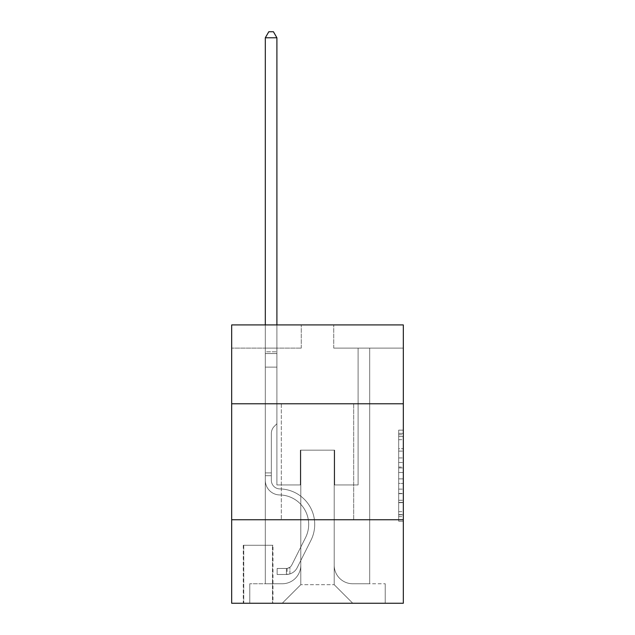 <?xml version="1.0" encoding="UTF-8"?>
<svg xmlns="http://www.w3.org/2000/svg" width="635" height="635" viewBox="0 0 635 635"><rect width="100%" height="100%" fill="white"/><g stroke="black" fill="none" stroke-linecap="round" stroke-linejoin="round"><path stroke-width="0.48" stroke-dasharray="3.17 2.38" d="M398.677 457.922L398.677 472.496L403.32 472.496L403.32 516.66L403.32 434.705L403.32 472.496L398.677 472.496L398.677 433.34L398.677 521.216L398.677 430.149L398.677 514.842L403.32 514.842L398.677 514.842L403.32 514.842L398.677 514.842L398.677 500.269L398.677 521.216L403.32 521.216L403.32 430.149L403.32 514.612L403.32 478.869L398.677 478.869L403.32 478.869L403.32 500.269L403.32 436.523L398.677 436.523L403.32 436.523L403.32 521.216L403.32 434.705L403.32 521.216L398.677 521.216L398.677 430.149L403.32 430.149L403.32 434.705L403.32 430.149L403.32 434.705L403.32 430.149L403.32 433.34L403.32 430.149L398.677 430.149L398.677 436.523L403.32 436.523L398.677 436.523L398.677 457.922L403.32 457.922M353.679 403.781L353.679 519.755L281.321 519.755L353.679 519.755L281.321 519.755L353.679 519.755L353.679 403.781L281.321 403.781L281.321 519.755L281.321 403.781L353.679 403.781M272.971 545.267L243.276 545.267L272.971 545.267L272.971 603.25L243.276 603.25L272.971 603.25M243.276 545.267L243.276 603.25M403.32 467.035L403.32 462.478L403.32 467.035L398.677 467.035L398.677 448.707L398.677 502.658L398.677 489.117L403.32 489.117L398.677 489.117L398.677 521.216L403.32 521.216L398.677 521.216L403.32 521.216L398.677 521.216L398.677 430.149L403.32 430.149L398.677 430.149L403.32 430.149L398.677 430.149L398.677 467.035L403.32 467.035M403.32 519.755L403.32 603.25L231.68 603.25L231.68 519.755L403.32 519.755L403.32 324.922L333.732 324.922L403.32 324.922L403.32 348.115L403.32 324.922L231.68 324.922L301.268 324.922L231.68 324.922L231.68 348.115L301.268 348.115L231.68 348.115L231.68 324.922L231.68 403.781L403.32 403.781L231.68 403.781L231.68 519.755L403.32 519.755L231.68 519.755M265.311 348.115L265.311 583.763L282.242 583.763A18.558 18.558 0 0 0 300.799 565.213L300.799 450.167L300.799 584.692L300.799 450.167L300.799 584.692L300.799 450.167L334.2 450.167L334.2 565.213A18.558 18.558 0 0 0 352.758 583.763L369.689 583.763L369.689 348.115L369.689 583.763L369.689 348.115L369.689 583.763L369.689 348.115L369.689 583.763L369.689 348.115L369.689 583.763L369.689 348.115L369.689 583.763L369.689 348.115L369.689 583.763L369.689 348.115L369.689 583.763L369.689 348.115L369.689 583.763L369.689 348.115L369.689 583.763L369.689 348.115L369.689 583.763L385.223 583.763L352.758 583.763L369.689 583.763L352.758 583.763L369.689 583.763L352.758 583.763L369.689 583.763L352.758 583.763L369.689 583.763L352.758 583.763L369.689 583.763L352.758 583.763L369.689 583.763L352.758 583.763L369.689 583.763L352.758 583.763L369.689 583.763L352.758 583.763L369.689 583.763L369.689 348.115L358.092 348.115L369.689 348.115L358.092 348.115L369.689 348.115L358.092 348.115L369.689 348.115L358.092 348.115L369.689 348.115L358.092 348.115L369.689 348.115L358.092 348.115L369.689 348.115L358.092 348.115L369.689 348.115L358.092 348.115L369.689 348.115L358.092 348.115L369.689 348.115L358.092 348.115L369.689 348.115L358.092 348.115L369.689 348.115L369.689 583.763L352.758 583.763A18.558 18.558 0 0 1 334.2 565.213A18.558 18.558 0 0 0 352.758 583.763A18.558 18.558 0 0 1 334.2 565.213A18.558 18.558 0 0 0 352.758 583.763A18.558 18.558 0 0 1 334.2 565.213A18.558 18.558 0 0 0 352.758 583.763A18.558 18.558 0 0 1 334.2 565.213A18.558 18.558 0 0 0 352.758 583.763A18.558 18.558 0 0 1 334.2 565.213A18.558 18.558 0 0 0 352.758 583.763A18.558 18.558 0 0 1 334.2 565.213A18.558 18.558 0 0 0 352.758 583.763A18.558 18.558 0 0 1 334.2 565.213A18.558 18.558 0 0 0 352.758 583.763A18.558 18.558 0 0 1 334.2 565.213A18.558 18.558 0 0 0 352.758 583.763A18.558 18.558 0 0 1 334.2 565.213A18.558 18.558 0 0 0 352.758 583.763A18.558 18.558 0 0 1 334.2 565.213L334.2 450.167L334.2 584.692L300.799 584.692L334.2 584.692L352.758 603.25L385.223 603.25L282.242 603.25L352.758 603.25L334.2 584.692L352.758 603.25L334.2 584.692L334.2 450.167L334.2 584.692L334.2 450.167L300.339 450.167L300.339 484.957L276.908 484.957L276.908 348.115L265.311 348.115L265.311 583.763L282.242 583.763A18.558 18.558 0 0 0 300.799 565.213L300.799 450.167L300.339 450.167L300.339 484.957L276.908 484.957L276.908 348.115L265.311 348.115L265.311 583.763L282.242 583.763L249.777 583.763L282.242 583.763L265.311 583.763L265.311 348.115L265.311 583.763L265.311 348.115L265.311 583.763L265.311 348.115L265.311 583.763L265.311 348.115L265.311 583.763L265.311 348.115L265.311 583.763L265.311 348.115L265.311 583.763L265.311 348.115L265.311 583.763L265.311 348.115L265.311 583.763L265.311 348.115L276.908 348.115L265.311 348.115L276.908 348.115L265.311 348.115L276.908 348.115L265.311 348.115L276.908 348.115L265.311 348.115L276.908 348.115L265.311 348.115L276.908 348.115L265.311 348.115L276.908 348.115L265.311 348.115L276.908 348.115L265.311 348.115L276.908 348.115L265.311 348.115L276.908 348.115L265.311 348.115L265.311 583.763L265.311 348.115M300.799 565.213L300.799 450.167L300.339 450.167L300.339 484.957L276.908 484.957L276.908 348.115L276.908 484.957L276.908 348.115L276.908 484.957L276.908 348.115L276.908 484.957L276.908 348.115L276.908 484.957L276.908 348.115L276.908 484.957L276.908 348.115L276.908 484.957L276.908 348.115L276.908 484.957L276.908 348.115L276.908 484.957L276.908 348.115L276.908 484.957L276.908 348.115L276.908 484.957L300.339 484.957L276.908 484.957L300.339 484.957L276.908 484.957L300.339 484.957L276.908 484.957L300.339 484.957L276.908 484.957L300.339 484.957L276.908 484.957L300.339 484.957L276.908 484.957L300.339 484.957L276.908 484.957L300.339 484.957L276.908 484.957L300.339 484.957L276.908 484.957L300.339 484.957L300.339 450.167L300.339 484.957L300.339 450.167L300.339 484.957L300.339 450.167L300.339 484.957L300.339 450.167L300.339 484.957L300.339 450.167L300.339 484.957L300.339 450.167L300.339 484.957L300.339 450.167L300.339 484.957L300.339 450.167L300.339 484.957L300.339 450.167L300.339 484.957L300.339 450.167L300.799 450.167L300.339 450.167L300.799 450.167L300.339 450.167L300.799 450.167L300.339 450.167L300.799 450.167L300.339 450.167L300.799 450.167L300.339 450.167L300.799 450.167L300.339 450.167L300.799 450.167L300.339 450.167L300.799 450.167L300.339 450.167L300.799 450.167L300.339 450.167L300.799 450.167L300.799 565.213A18.558 18.558 0 0 1 282.242 583.763A18.558 18.558 0 0 0 300.799 565.213A18.558 18.558 0 0 1 282.242 583.763A18.558 18.558 0 0 0 300.799 565.213A18.558 18.558 0 0 1 282.242 583.763A18.558 18.558 0 0 0 300.799 565.213A18.558 18.558 0 0 1 282.242 583.763A18.558 18.558 0 0 0 300.799 565.213A18.558 18.558 0 0 1 282.242 583.763A18.558 18.558 0 0 0 300.799 565.213A18.558 18.558 0 0 1 282.242 583.763A18.558 18.558 0 0 0 300.799 565.213A18.558 18.558 0 0 1 282.242 583.763A18.558 18.558 0 0 0 300.799 565.213A18.558 18.558 0 0 1 282.242 583.763A18.558 18.558 0 0 0 300.799 565.213A18.558 18.558 0 0 1 282.242 583.763A18.558 18.558 0 0 0 300.799 565.213M403.32 348.115L333.732 348.115L403.32 348.115M243.745 603.25L272.502 603.25L243.745 603.25L243.745 545.267L272.502 545.267L272.502 603.25L272.502 545.267L243.745 545.267L243.745 603.25M249.777 603.25L282.242 603.25L300.799 584.692L282.242 603.25L300.799 584.692L282.242 603.25L249.777 603.25L249.777 583.763L249.777 603.25M334.661 450.167L334.2 450.167L334.661 450.167L334.2 450.167L334.661 450.167L334.2 450.167L334.661 450.167L334.2 450.167L334.661 450.167L334.2 450.167L334.661 450.167L334.2 450.167L334.661 450.167L334.2 450.167L334.661 450.167L334.2 450.167L334.661 450.167L334.2 450.167L334.661 450.167L334.2 450.167L334.661 450.167L334.2 450.167L334.661 450.167L334.661 484.957L334.661 450.167M333.732 348.115L333.732 324.922L333.732 348.115M301.268 348.115L301.268 324.922L301.268 348.115M385.223 583.763L385.223 603.25L385.223 583.763M358.092 348.115L358.092 484.957L334.661 484.957L358.092 484.957L334.661 484.957L358.092 484.957L334.661 484.957L358.092 484.957L334.661 484.957L358.092 484.957L334.661 484.957L358.092 484.957L334.661 484.957L358.092 484.957L334.661 484.957L358.092 484.957L334.661 484.957L358.092 484.957L334.661 484.957L358.092 484.957L334.661 484.957L358.092 484.957L334.661 484.957L358.092 484.957L358.092 348.115M403.32 403.781L231.68 403.781M398.677 472.496L403.32 472.496L398.677 472.496M398.677 433.34L398.677 430.149L398.677 433.34L403.32 433.34L398.677 433.34M398.677 502.436L398.677 483.425L398.677 502.436L403.32 502.436L398.677 502.436M398.677 483.425L398.677 478.869L403.32 478.869L398.677 478.869L398.677 483.425L403.32 483.425L398.677 483.425M398.677 448.707L398.677 436.523L398.677 448.707L403.32 448.707L398.677 448.707M398.677 430.149L403.32 430.149L398.677 430.149L398.677 434.705L398.677 430.149L403.32 430.149M398.677 521.216L403.32 521.216L398.677 521.216L398.677 516.66L398.677 521.216M271.343 472.9L271.343 475.686L265.311 475.686L265.311 472.9L265.311 480.33L265.311 37.782L265.311 367.133L265.311 37.782L276.908 37.782L276.908 351.83L276.908 37.782L265.311 37.782L268.795 31.75L273.431 31.75L268.795 31.75L265.311 37.782L265.311 367.133L265.311 37.782L276.908 37.782L273.431 31.75L276.908 37.782L276.908 367.133L265.311 367.133L265.311 37.782L268.795 31.75L273.431 31.75L268.795 31.75L265.311 37.782L265.311 367.133L265.311 37.782L276.908 37.782L265.311 37.782L268.795 31.75L273.431 31.75L276.908 37.782L273.431 31.75L268.795 31.75L265.311 37.782L265.311 367.133L265.311 37.782L276.908 37.782L276.908 351.83L276.908 37.782L265.311 37.782L268.795 31.75L273.431 31.75L276.908 37.782L273.431 31.75L268.795 31.75L265.311 37.782L265.311 367.133L265.311 37.782L276.908 37.782L276.908 353.56L276.908 37.782L265.311 37.782L268.795 31.75L273.431 31.75L276.908 37.782L273.431 31.75L268.795 31.75L265.311 37.782L265.311 367.133L276.908 367.133L276.908 423.728L274.296 426.339A10.081 10.081 -35.3 0 0 271.343 433.467A10.081 10.081 144.7 0 1 274.296 426.339L276.908 423.728L276.908 353.56L276.908 367.133L265.311 367.133L265.311 480.33A14.613 14.613 -35.3 0 0 279.694 494.943A14.613 14.613 144.7 0 1 265.311 480.33L265.311 367.133L276.908 367.133L276.908 423.728L274.296 426.339A10.081 10.081 -35.3 0 0 271.343 433.467A10.081 10.081 144.7 0 1 274.296 426.339L276.908 423.728L276.908 351.83L276.908 367.133L265.311 367.133L265.311 480.33A14.613 14.613 -35.3 0 0 279.694 494.943A14.613 14.613 144.7 0 1 265.311 480.33L265.311 367.133L276.908 367.133L276.908 423.728L274.296 426.339A10.081 10.081 -35.3 0 0 271.343 433.467A10.081 10.081 144.7 0 1 274.296 426.339L276.908 423.728L276.908 37.782L276.908 367.133L265.311 367.133L265.311 480.33A14.613 14.613 -35.3 0 0 279.694 494.943A14.613 14.613 144.7 0 1 265.311 480.33L265.311 367.133L276.908 367.133L276.908 423.728L274.296 426.339A10.081 10.081 -35.3 0 0 271.343 433.467A10.081 10.081 144.7 0 1 274.296 426.339L276.908 423.728L276.908 37.782L265.311 37.782L276.908 37.782L273.431 31.75L276.908 37.782L276.908 367.133L265.311 367.133L265.311 480.33A14.613 14.613 -35.3 0 0 279.694 494.943A29.456 29.456 144.7 0 1 305.546 537.623A29.456 29.456 -35.3 0 0 279.694 494.943A14.613 14.613 144.7 0 1 265.311 480.33L265.311 367.133L276.908 367.133L276.908 423.728L274.296 426.339A10.081 10.081 -35.3 0 0 271.343 433.467A10.081 10.081 144.7 0 1 274.296 426.339L276.908 423.728L276.908 37.782L265.311 37.782L268.795 31.75L273.431 31.75L268.795 31.75L265.311 37.782L265.311 351.83L265.311 37.782L276.908 37.782L273.431 31.75L276.908 37.782L276.908 367.133L265.311 367.133L265.311 480.33A14.613 14.613 -35.3 0 0 279.694 494.943A14.613 14.613 144.7 0 1 265.311 480.33L265.311 367.133L276.908 367.133L276.908 423.728L274.296 426.339A10.081 10.081 -35.3 0 0 271.343 433.467A10.081 10.081 144.7 0 1 274.296 426.339L276.908 423.728L276.908 37.782L265.311 37.782L268.795 31.75L273.431 31.75L268.795 31.75L265.311 37.782L265.311 353.56L265.311 37.782L276.908 37.782L273.431 31.75L276.908 37.782L276.908 367.133L265.311 367.133L265.311 480.33A14.613 14.613 -35.3 0 0 279.694 494.943A14.613 14.613 144.7 0 1 265.311 480.33L265.311 367.133L276.908 367.133L276.908 423.728L274.296 426.339A10.081 10.081 -35.3 0 0 271.343 433.467A10.081 10.081 144.7 0 1 274.296 426.339L276.908 423.728L276.908 37.782L265.311 37.782L268.795 31.75L273.431 31.75L268.795 31.75L265.311 37.782L265.311 480.33A14.613 14.613 -35.3 0 0 279.694 494.943A29.456 29.456 144.7 0 1 305.546 537.623A29.456 29.456 -35.3 0 0 279.694 494.943A14.613 14.613 144.7 0 1 265.311 480.33L265.311 367.133L276.908 367.133L276.908 423.728L274.296 426.339A10.081 10.081 -35.3 0 0 271.343 433.467A10.081 10.081 144.7 0 1 274.296 426.339L276.908 423.728L276.908 367.133L265.311 367.133L265.311 480.33A14.613 14.613 -35.3 0 0 279.694 494.943A14.613 14.613 144.7 0 1 265.311 480.33L265.311 367.133L276.908 367.133L276.908 353.56L276.908 423.728L274.296 426.339A10.081 10.081 -35.3 0 0 271.343 433.467A10.081 10.081 144.7 0 1 274.296 426.339L276.908 423.728L276.908 367.133L265.311 367.133L265.311 480.33A14.613 14.613 -35.3 0 0 279.694 494.943A14.613 14.613 144.7 0 1 265.311 480.33L265.311 367.133L276.908 367.133L276.908 351.83L276.908 423.728L274.296 426.339A10.081 10.081 -35.3 0 0 271.343 433.467A10.081 10.081 144.7 0 1 274.296 426.339L276.908 423.728L276.908 367.133L265.311 367.133L265.311 480.33A14.613 14.613 -35.3 0 0 279.694 494.943A29.456 29.456 144.7 0 1 305.546 537.623A29.456 29.456 -35.3 0 0 279.694 494.943A14.613 14.613 144.7 0 1 265.311 480.33L265.311 367.133L276.908 367.133L276.908 37.782L273.431 31.75L276.908 37.782L276.908 423.728L274.296 426.339A10.081 10.081 -35.3 0 0 271.343 433.467A10.081 10.081 144.7 0 1 274.296 426.339L276.908 423.728L276.908 367.133L265.311 367.133L265.311 480.33L265.311 475.686L271.343 475.686L271.343 472.9L265.311 472.9L271.343 472.9L271.343 480.33L271.343 433.467L271.343 480.33A8.58 8.58 -35.3 0 0 279.789 488.91A8.58 8.58 144.7 0 1 271.343 480.33L271.343 433.467L271.343 480.33L271.343 472.9L265.311 472.9L271.343 472.9L271.343 480.33A8.58 8.58 -35.3 0 0 279.789 488.91A8.58 8.58 144.7 0 1 271.343 480.33L271.343 433.467L271.343 480.33A8.58 8.58 -35.3 0 0 279.789 488.91A8.58 8.58 144.7 0 1 271.343 480.33L271.343 433.467L271.343 480.33L271.343 472.9L265.311 472.9L271.343 472.9L271.343 480.33A8.58 8.58 -35.3 0 0 279.789 488.91A35.489 35.489 144.7 0 1 310.936 540.337A35.489 35.489 -35.3 0 0 279.789 488.91A8.58 8.58 144.7 0 1 271.343 480.33L271.343 433.467L271.343 480.33A8.58 8.58 -35.3 0 0 279.789 488.91A8.58 8.58 144.7 0 1 271.343 480.33L271.343 433.467L271.343 480.33L271.343 472.9L265.311 472.9L271.343 472.9L271.343 480.33A8.58 8.58 -35.3 0 0 279.789 488.91A8.58 8.58 144.7 0 1 271.343 480.33L271.343 433.467L271.343 480.33A8.58 8.58 -35.3 0 0 279.789 488.91A35.489 35.489 144.7 0 1 310.936 540.337A35.489 35.489 -35.3 0 0 279.789 488.91A8.58 8.58 144.7 0 1 271.343 480.33L271.343 433.467L271.343 480.33L271.343 472.9L265.311 472.9L271.343 472.9L271.343 480.33A8.58 8.58 -35.3 0 0 279.789 488.91A8.58 8.58 144.7 0 1 271.343 480.33L271.343 433.467L271.343 480.33A8.58 8.58 -35.3 0 0 279.789 488.91A8.58 8.58 144.7 0 1 271.343 480.33L271.343 433.467L271.343 480.33L271.343 472.9L265.311 472.9M286.417 574.484A12.295 12.295 -35.3 0 0 297.172 567.714L310.936 540.337A35.489 35.489 -35.3 0 0 279.789 488.91A35.489 35.489 144.7 0 1 310.936 540.337L297.172 567.714L310.936 540.337A35.489 35.489 -35.3 0 0 279.789 488.91A8.58 8.58 144.7 0 1 271.343 480.33A8.58 8.58 -35.3 0 0 279.789 488.91A8.58 8.58 144.7 0 1 271.343 480.33L271.343 433.467L271.343 480.33A8.58 8.58 -35.3 0 0 279.789 488.91A8.58 8.58 144.7 0 1 271.343 480.33A8.58 8.58 144.7 0 0 279.789 488.91A35.489 35.489 144.7 0 1 310.936 540.337A35.489 35.489 -35.3 0 0 279.789 488.91A8.58 8.58 144.7 0 1 271.343 480.33A8.58 8.58 144.7 0 0 279.789 488.91A35.489 35.489 144.7 0 1 310.936 540.337A35.489 35.489 -35.3 0 0 279.789 488.91A8.58 8.58 144.7 0 1 271.343 480.33A8.58 8.58 144.7 0 0 279.789 488.91A8.58 8.58 144.7 0 1 271.343 480.33A8.58 8.58 144.7 0 0 279.789 488.91A35.489 35.489 144.7 0 1 310.936 540.337L297.172 567.714L310.936 540.337A35.489 35.489 -35.3 0 0 279.789 488.91A8.58 8.58 144.7 0 1 271.343 480.33A8.58 8.58 144.7 0 0 279.789 488.91A35.489 35.489 144.7 0 1 310.936 540.337A35.489 35.489 -35.3 0 0 279.789 488.91A8.58 8.58 144.7 0 1 271.343 480.33A8.58 8.58 144.7 0 0 279.789 488.91A8.58 8.58 144.7 0 1 271.343 480.33A8.58 8.58 144.7 0 0 279.789 488.91A35.489 35.489 144.7 0 1 310.936 540.337A35.489 35.489 -35.3 0 0 279.789 488.91A8.58 8.58 144.7 0 1 271.343 480.33A8.58 8.58 144.7 0 0 279.789 488.91A35.489 35.489 144.7 0 1 310.936 540.337L297.172 567.714A12.295 12.295 144.7 0 1 289.901 573.913A12.295 12.295 -35.3 0 0 297.172 567.714L310.936 540.337A35.489 35.489 -35.3 0 0 279.789 488.91A8.58 8.58 144.7 0 1 271.343 480.33A8.58 8.58 144.7 0 0 279.789 488.91A8.58 8.58 144.7 0 1 271.343 480.33A8.58 8.58 144.7 0 0 279.789 488.91A35.489 35.489 144.7 0 1 310.936 540.337A35.489 35.489 -35.3 0 0 279.789 488.91A8.58 8.58 144.7 0 1 271.343 480.33A8.58 8.58 144.7 0 0 279.789 488.91A35.489 35.489 144.7 0 1 310.936 540.337A35.489 35.489 -35.3 0 0 279.789 488.91A35.489 35.489 -35.3 0 1 310.936 540.337L297.172 567.714L310.936 540.337A35.489 35.489 -35.3 0 0 279.789 488.91A35.489 35.489 -35.3 0 1 310.936 540.337L297.172 567.714L310.936 540.337A35.489 35.489 -35.3 0 0 279.789 488.91A35.489 35.489 -35.3 0 1 310.936 540.337A35.489 35.489 -35.3 0 0 279.789 488.91A35.489 35.489 -35.3 0 1 310.936 540.337L297.172 567.714A12.295 12.295 144.7 0 1 289.901 573.913C286.322 574.675 286.322 574.675 289.901 573.913C286.322 574.675 286.322 574.675 289.901 573.913A12.295 12.295 -35.3 0 0 297.172 567.714L310.936 540.337A35.489 35.489 -35.3 0 0 279.789 488.91A35.489 35.489 -35.3 0 1 310.936 540.337L297.172 567.714L310.936 540.337A35.489 35.489 -35.3 0 0 279.789 488.91A35.489 35.489 -35.3 0 1 310.936 540.337A35.489 35.489 -35.3 0 0 279.789 488.91A35.489 35.489 -35.3 0 1 310.936 540.337L297.172 567.714L310.936 540.337A35.489 35.489 -35.3 0 0 279.789 488.91A35.489 35.489 -35.3 0 1 310.936 540.337L297.172 567.714A12.295 12.295 144.7 0 1 289.901 573.913C286.322 574.675 286.322 574.675 289.901 573.913C286.322 574.675 286.322 574.675 289.901 573.913A12.295 12.295 -35.3 0 0 297.172 567.714L310.936 540.337A35.489 35.489 -35.3 0 0 279.789 488.91A35.489 35.489 -35.3 0 1 310.936 540.337A35.489 35.489 -35.3 0 0 279.789 488.91A35.489 35.489 -35.3 0 1 310.936 540.337L297.172 567.714L310.936 540.337A35.489 35.489 -35.3 0 0 279.789 488.91A35.489 35.489 -35.3 0 1 310.936 540.337L297.172 567.714A12.295 12.295 144.7 0 1 289.901 573.913C286.322 574.675 286.322 574.675 289.901 573.913C286.322 574.675 286.322 574.675 289.901 573.913A12.295 12.295 -35.3 0 0 297.172 567.714L310.936 540.337L297.172 567.714A12.295 12.295 144.7 0 1 289.901 573.913C286.322 574.675 286.322 574.675 289.901 573.913C286.322 574.675 286.322 574.675 289.901 573.913A12.295 12.295 -35.3 0 0 297.172 567.714L310.936 540.337L297.172 567.714A12.295 12.295 144.7 0 1 289.901 573.913C286.322 574.675 286.322 574.675 289.901 573.913C286.322 574.675 286.322 574.675 289.901 573.913A12.295 12.295 -35.3 0 0 297.172 567.714L310.936 540.337L297.172 567.714A12.295 12.295 144.7 0 1 289.901 573.913C286.322 574.675 286.322 574.675 289.901 573.913C286.322 574.675 286.322 574.675 289.901 573.913A12.295 12.295 -35.3 0 0 297.172 567.714L310.936 540.337L297.172 567.714A12.295 12.295 144.7 0 1 289.901 573.913C286.322 574.675 286.322 574.675 289.901 573.913C286.322 574.675 286.322 574.675 289.901 573.913A12.295 12.295 -35.3 0 0 297.172 567.714L310.936 540.337L297.172 567.714A12.295 12.295 144.7 0 1 289.901 573.913C286.322 574.675 286.322 574.675 289.901 573.913C286.322 574.675 286.322 574.675 289.901 573.913A12.295 12.295 -35.3 0 0 297.172 567.714L310.936 540.337L297.172 567.714A12.295 12.295 144.7 0 1 289.901 573.913C286.322 574.675 286.322 574.675 289.901 573.913C286.322 574.675 286.322 574.675 289.901 573.913A12.295 12.295 -35.3 0 0 297.172 567.714L310.936 540.337L297.172 567.714A12.295 12.295 144.7 0 1 289.901 573.913C286.322 574.675 286.322 574.675 289.901 573.913C286.322 574.675 286.322 574.675 289.901 573.913A12.295 12.295 -35.3 0 0 297.172 567.714A12.295 12.295 -35.3 0 1 286.417 574.484L286.417 568.452A6.263 6.263 -35.3 0 0 291.783 565.007L305.546 537.623A29.456 29.456 -35.3 0 0 279.694 494.943A14.613 14.613 144.7 0 1 265.311 480.33A14.613 14.613 -35.3 0 0 279.694 494.943A14.613 14.613 144.7 0 1 265.311 480.33A14.613 14.613 144.7 0 0 279.694 494.943A29.456 29.456 144.7 0 1 305.546 537.623A29.456 29.456 -35.3 0 0 279.694 494.943A14.613 14.613 144.7 0 1 265.311 480.33A14.613 14.613 144.7 0 0 279.694 494.943A29.456 29.456 144.7 0 1 305.546 537.623A29.456 29.456 -35.3 0 0 279.694 494.943A14.613 14.613 144.7 0 1 265.311 480.33A14.613 14.613 144.7 0 0 279.694 494.943A14.613 14.613 144.7 0 1 265.311 480.33A14.613 14.613 144.7 0 0 279.694 494.943A29.456 29.456 144.7 0 1 305.546 537.623L291.783 565.007L305.546 537.623A29.456 29.456 -35.3 0 0 279.694 494.943A14.613 14.613 144.7 0 1 265.311 480.33A14.613 14.613 144.7 0 0 279.694 494.943A29.456 29.456 144.7 0 1 305.546 537.623A29.456 29.456 -35.3 0 0 279.694 494.943A14.613 14.613 144.7 0 1 265.311 480.33A14.613 14.613 144.7 0 0 279.694 494.943A14.613 14.613 144.7 0 1 265.311 480.33A14.613 14.613 144.7 0 0 279.694 494.943A29.456 29.456 144.7 0 1 305.546 537.623A29.456 29.456 -35.3 0 0 279.694 494.943A14.613 14.613 144.7 0 1 265.311 480.33A14.613 14.613 144.7 0 0 279.694 494.943A29.456 29.456 144.7 0 1 305.546 537.623L291.783 565.007A6.263 6.263 144.7 0 1 289.901 567.238C286.385 568.857 286.385 568.857 289.901 567.238C286.385 568.857 286.385 568.857 289.901 567.238A6.263 6.263 -35.3 0 0 291.783 565.007L305.546 537.623A29.456 29.456 -35.3 0 0 279.694 494.943A14.613 14.613 144.7 0 1 265.311 480.33A14.613 14.613 144.7 0 0 279.694 494.943A14.613 14.613 144.7 0 1 265.311 480.33A14.613 14.613 144.7 0 0 279.694 494.943A29.456 29.456 144.7 0 1 305.546 537.623A29.456 29.456 -35.3 0 0 279.694 494.943A14.613 14.613 144.7 0 1 265.311 480.33A14.613 14.613 144.7 0 0 279.694 494.943A29.456 29.456 144.7 0 1 305.546 537.623A29.456 29.456 -35.3 0 0 279.694 494.943A29.456 29.456 -35.3 0 1 305.546 537.623L291.783 565.007L305.546 537.623A29.456 29.456 -35.3 0 0 279.694 494.943A29.456 29.456 -35.3 0 1 305.546 537.623L291.783 565.007L305.546 537.623A29.456 29.456 -35.3 0 0 279.694 494.943A29.456 29.456 -35.3 0 1 305.546 537.623A29.456 29.456 -35.3 0 0 279.694 494.943A29.456 29.456 -35.3 0 1 305.546 537.623L291.783 565.007A6.263 6.263 144.7 0 1 289.901 567.238C286.385 568.857 286.385 568.857 289.901 567.238C286.385 568.857 286.385 568.857 289.901 567.238A6.263 6.263 -35.3 0 0 291.783 565.007L305.546 537.623A29.456 29.456 -35.3 0 0 279.694 494.943A29.456 29.456 -35.3 0 1 305.546 537.623L291.783 565.007L305.546 537.623A29.456 29.456 -35.3 0 0 279.694 494.943A29.456 29.456 -35.3 0 1 305.546 537.623A29.456 29.456 -35.3 0 0 279.694 494.943A29.456 29.456 -35.3 0 1 305.546 537.623L291.783 565.007L305.546 537.623A29.456 29.456 -35.3 0 0 279.694 494.943A29.456 29.456 -35.3 0 1 305.546 537.623L291.783 565.007A6.263 6.263 144.7 0 1 289.901 567.238C286.385 568.857 286.385 568.857 289.901 567.238C286.385 568.857 286.385 568.857 289.901 567.238A6.263 6.263 -35.3 0 0 291.783 565.007L305.546 537.623A29.456 29.456 -35.3 0 0 279.694 494.943A29.456 29.456 -35.3 0 1 305.546 537.623A29.456 29.456 -35.3 0 0 279.694 494.943A29.456 29.456 -35.3 0 1 305.546 537.623L291.783 565.007L305.546 537.623A29.456 29.456 -35.3 0 0 279.694 494.943A29.456 29.456 -35.3 0 1 305.546 537.623L291.783 565.007A6.263 6.263 144.7 0 1 289.901 567.238C286.385 568.857 286.385 568.857 289.901 567.238C286.385 568.857 286.385 568.857 289.901 567.238A6.263 6.263 -35.3 0 0 291.783 565.007L305.546 537.623L291.783 565.007A6.263 6.263 144.7 0 1 289.901 567.238C286.385 568.857 286.385 568.857 289.901 567.238C286.385 568.857 286.385 568.857 289.901 567.238A6.263 6.263 -35.3 0 0 291.783 565.007L305.546 537.623L291.783 565.007A6.263 6.263 144.7 0 1 289.901 567.238C286.385 568.857 286.385 568.857 289.901 567.238C286.385 568.857 286.385 568.857 289.901 567.238A6.263 6.263 -35.3 0 0 291.783 565.007L305.546 537.623L291.783 565.007A6.263 6.263 144.7 0 1 289.901 567.238C286.385 568.857 286.385 568.857 289.901 567.238C286.385 568.857 286.385 568.857 289.901 567.238A6.263 6.263 -35.3 0 0 291.783 565.007L305.546 537.623L291.783 565.007A6.263 6.263 144.7 0 1 289.901 567.238C286.385 568.857 286.385 568.857 289.901 567.238C286.385 568.857 286.385 568.857 289.901 567.238A6.263 6.263 -35.3 0 0 291.783 565.007L305.546 537.623L291.783 565.007A6.263 6.263 144.7 0 1 289.901 567.238C286.385 568.857 286.385 568.857 289.901 567.238C286.385 568.857 286.385 568.857 289.901 567.238A6.263 6.263 -35.3 0 0 291.783 565.007L305.546 537.623L291.783 565.007A6.263 6.263 144.7 0 1 289.901 567.238C286.385 568.857 286.385 568.857 289.901 567.238C286.385 568.857 286.385 568.857 289.901 567.238A6.263 6.263 -35.3 0 0 291.783 565.007L305.546 537.623L291.783 565.007A6.263 6.263 144.7 0 1 289.901 567.238C286.385 568.857 286.385 568.857 289.901 567.238C286.385 568.857 286.385 568.857 289.901 567.238A6.263 6.263 -35.3 0 0 291.783 565.007A6.263 6.263 -35.3 0 1 286.417 568.452L286.417 574.484L277.146 574.492L286.417 574.484A12.295 12.295 -35.3 0 0 297.172 567.714A12.295 12.295 -35.3 0 1 286.417 574.484L286.417 568.452L277.146 568.46L286.417 568.452A6.263 6.263 -35.3 0 0 291.783 565.007A6.263 6.263 -35.3 0 1 286.417 568.452L286.417 574.484L277.146 574.492L277.146 568.46L277.146 574.492L286.417 574.484A12.295 12.295 -35.3 0 0 297.172 567.714A12.295 12.295 -35.3 0 1 286.417 574.484L286.417 568.452L277.146 568.46L286.417 568.452A6.263 6.263 -35.3 0 0 291.783 565.007A6.263 6.263 -35.3 0 1 286.417 568.452L286.417 574.484L277.146 574.492L277.146 568.46L277.146 574.492L286.417 574.484A12.295 12.295 -35.3 0 0 297.172 567.714A12.295 12.295 -35.3 0 1 286.417 574.484L286.417 568.452L277.146 568.46L286.417 568.452A6.263 6.263 -35.3 0 0 291.783 565.007A6.263 6.263 -35.3 0 1 286.417 568.452L286.417 574.484L277.146 574.492L277.146 568.46L277.146 574.492L286.417 574.484A12.295 12.295 -35.3 0 0 297.172 567.714A12.295 12.295 -35.3 0 1 286.417 574.484L286.417 568.452L277.146 568.46L286.417 568.452A6.263 6.263 -35.3 0 0 291.783 565.007A6.263 6.263 -35.3 0 1 286.417 568.452L286.417 574.484L277.146 574.492L277.146 568.46L277.146 574.492L286.417 574.484A12.295 12.295 -35.3 0 0 297.172 567.714A12.295 12.295 -35.3 0 1 286.417 574.484L286.417 568.452L277.146 568.46L286.417 568.452A6.263 6.263 -35.3 0 0 291.783 565.007A6.263 6.263 -35.3 0 1 286.417 568.452L286.417 574.484L277.146 574.492L277.146 568.46L277.146 574.492L286.417 574.484A12.295 12.295 -35.3 0 0 297.172 567.714A12.295 12.295 -35.3 0 1 286.417 574.484L286.417 568.452L277.146 568.46L286.417 568.452A6.263 6.263 -35.3 0 0 291.783 565.007A6.263 6.263 -35.3 0 1 286.417 568.452L286.417 574.484L277.146 574.492L277.146 568.46L277.146 574.492L286.417 574.484A12.295 12.295 -35.3 0 0 297.172 567.714A12.295 12.295 -35.3 0 1 286.417 574.484L286.417 568.452L277.146 568.46L286.417 568.452A6.263 6.263 -35.3 0 0 291.783 565.007A6.263 6.263 -35.3 0 1 286.417 568.452L286.417 574.484L277.146 574.492L277.146 568.46L277.146 574.492L286.417 574.484A12.295 12.295 -35.3 0 0 297.172 567.714A12.295 12.295 -35.3 0 1 286.417 574.484L286.417 568.452L277.146 568.46L286.417 568.452A6.263 6.263 -35.3 0 0 291.783 565.007A6.263 6.263 -35.3 0 1 286.417 568.452L286.417 574.484L277.146 574.492L277.146 568.46L277.146 574.492L286.417 574.484A12.295 12.295 -35.3 0 0 297.172 567.714A12.295 12.295 -35.3 0 1 286.417 574.484L286.417 568.452L277.146 568.46L286.417 568.452A6.263 6.263 -35.3 0 0 291.783 565.007A6.263 6.263 -35.3 0 1 286.417 568.452L286.417 574.484L277.146 574.492L277.146 568.46L277.146 574.492L286.417 574.484A12.295 12.295 -35.3 0 0 297.172 567.714A12.295 12.295 -35.3 0 1 286.417 574.484L286.417 568.452L277.146 568.46L286.417 568.452A6.263 6.263 -35.3 0 0 291.783 565.007A6.263 6.263 -35.3 0 1 286.417 568.452L286.417 574.484L277.146 574.492L277.146 568.46L277.146 574.492L286.417 574.484M265.311 324.922L265.311 37.782L276.908 37.782L265.311 37.782L268.795 31.75L273.431 31.75L268.795 31.75L265.311 37.782L265.311 351.83L265.311 37.782L276.908 37.782L273.431 31.75L276.908 37.782L276.908 351.83L276.908 37.782L265.311 37.782L268.795 31.75L273.431 31.75L268.795 31.75L265.311 37.782L276.908 37.782L273.431 31.75L276.908 37.782L276.908 324.922M277.146 568.46L286.187 568.46L277.146 568.46L277.146 574.492L277.146 568.46M265.311 351.83L265.311 353.56L265.311 351.83L276.908 351.83L265.311 351.83M289.901 573.913C286.322 574.675 286.322 574.675 289.901 573.913C286.322 574.675 286.322 574.675 289.901 573.913L289.901 567.238L289.901 573.913M276.908 37.782L273.431 31.75L268.795 31.75L265.311 37.782M398.677 500.269L403.32 500.269L398.677 500.269M398.677 493.443L403.32 493.443M398.677 451.096L403.32 451.096L398.677 451.096M398.677 434.705L403.32 434.705M398.677 516.66L403.32 516.66M398.677 511.651L403.32 511.651M398.677 439.714L403.32 439.714M398.677 467.939L403.32 467.939L398.677 467.939M398.677 493.665L403.32 493.665L398.677 493.665M398.677 502.658L403.32 502.658L398.677 502.658M398.677 462.478L403.32 462.478L398.677 462.478M265.311 353.56L276.908 353.56L265.311 353.56M271.343 475.686L265.311 475.686L271.343 475.686M398.677 514.612L403.32 514.612M398.677 514.842L403.32 514.842M398.677 436.523L403.32 436.523M287.115 568.389L287.115 574.453"/><path stroke-width="0.95" d="M403.32 403.781L403.32 324.922L231.68 324.922L231.68 403.781L403.32 403.781L403.32 603.25L231.68 603.25L231.68 403.781M403.32 519.755L231.68 519.755M276.908 324.922L276.908 37.782L265.311 37.782L265.311 324.922M265.311 37.782L268.795 31.75L273.431 31.75L276.908 37.782"/></g></svg>
